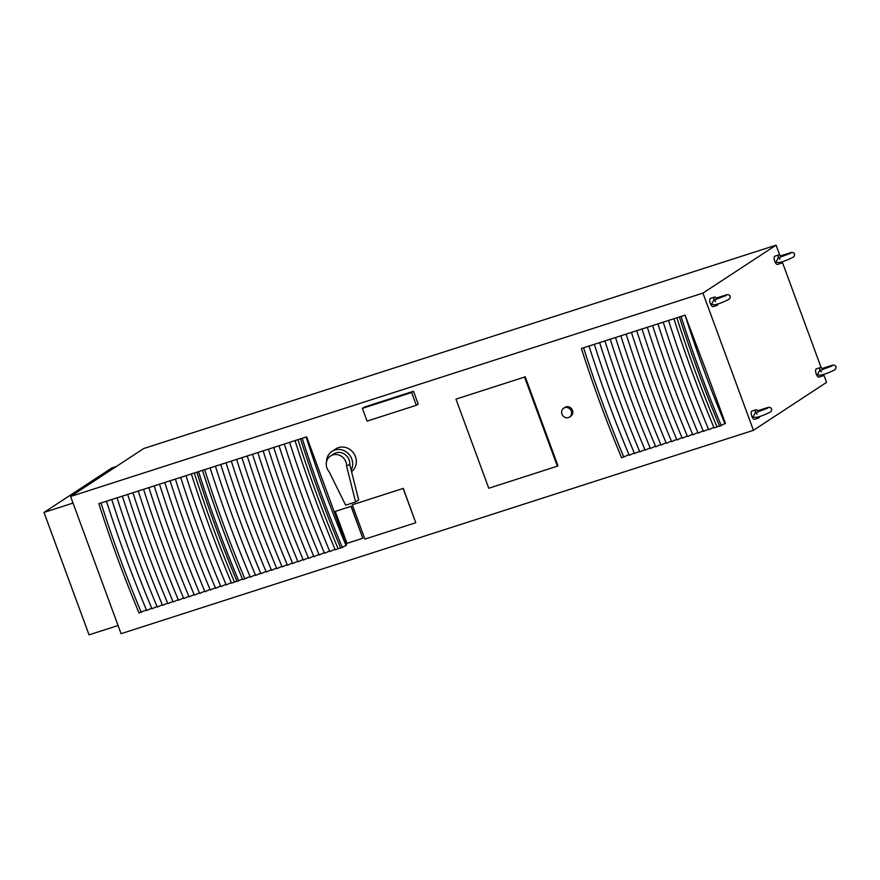 <?xml version="1.0" encoding="UTF-8"?>
<svg xmlns="http://www.w3.org/2000/svg" width="880" height="880" viewBox="0 0 880 880"><rect width="100%" height="100%" fill="white"/><g stroke="black" fill="none" stroke-linecap="round" stroke-linejoin="round"><path stroke-width="1.32" d="M568.447 417.593A5.324 4.884 56.8 0 1 563.695 408.177A5.324 4.884 56.8 0 1 570.691 409.948A5.324 4.884 56.8 0 1 568.447 417.593M563.695 408.177L564.894 407.396A5.324 4.884 56.8 0 1 571.89 409.167A5.324 4.884 56.8 0 1 570.724 416.295L569.536 417.076M757.075 414.205L755.854 412.918M757.713 410.751L768.526 407.264L770.66 407.671L771.595 408.848L771.452 410.872L770.22 412.115C765.622 414.403 755.106 419.221 753.181 416.636L755.205 412.764M757.658 412.17L757.966 411.114A4.323 1.672 72.2 0 0 756.074 409.75A4.323 1.672 72.2 0 0 755.414 412.731M821.469 371.987L820.259 370.7M822.118 368.533L832.931 365.046L835.054 365.453L836 366.63L835.846 368.665L834.614 369.897C830.016 372.196 819.5 377.003 817.575 374.418L819.599 370.546M822.063 369.952L822.371 368.896A4.323 1.672 72.2 0 0 820.479 367.532A4.323 1.672 72.2 0 0 819.819 370.513M715.616 301.532L714.406 300.245M716.265 298.089L727.078 294.602L729.201 294.998L730.147 296.186L729.993 298.21L728.761 299.442C724.163 301.741 713.647 306.559 711.722 303.963L713.845 300.102M716.21 299.508L716.518 298.452A4.323 1.672 72.2 0 0 714.626 297.077A4.323 1.672 72.2 0 0 713.966 300.069M757.207 417.142A4.323 1.672 72.2 0 0 758.725 417.978A4.323 1.672 72.2 0 0 758.89 417.901A4.323 1.672 72.2 0 0 759.451 416.515M754.743 419.232A4.323 1.672 -107.8 0 1 754.589 419.309A4.323 1.672 -107.8 0 1 751.663 415.712A4.323 1.672 -107.8 0 1 751.938 411.081L756.074 409.75M821.612 374.924A4.323 1.672 72.2 0 0 823.119 375.76A4.323 1.672 72.2 0 0 823.284 375.683A4.323 1.672 72.2 0 0 823.856 374.297M819.148 377.014A4.323 1.672 -107.8 0 1 818.983 377.091A4.323 1.672 -107.8 0 1 816.068 373.494A4.323 1.672 -107.8 0 1 816.343 368.863L820.479 367.532M715.759 304.469A4.323 1.672 72.2 0 0 717.266 305.305A4.323 1.672 72.2 0 0 717.431 305.228A4.323 1.672 72.2 0 0 718.003 303.853M713.295 306.559A4.323 1.672 -107.8 0 1 713.13 306.636A4.323 1.672 -107.8 0 1 710.215 303.039A4.323 1.672 -107.8 0 1 710.479 298.408L714.626 297.077M780.021 259.314L778.8 258.038M780.659 255.871L791.472 252.384L793.606 252.78L794.541 253.968L794.398 255.992L793.166 257.224C788.568 259.523 778.052 264.341 776.127 261.745L778.25 257.884M780.604 257.29L780.912 256.234A4.323 1.672 72.2 0 0 779.02 254.87A4.323 1.672 72.2 0 0 778.36 257.851M780.153 262.251A4.323 1.672 72.2 0 0 781.671 263.098A4.323 1.672 72.2 0 0 781.836 263.01A4.323 1.672 72.2 0 0 782.397 261.635M777.689 264.341A4.323 1.672 -107.8 0 1 777.535 264.429A4.323 1.672 -107.8 0 1 774.609 260.821A4.323 1.672 -107.8 0 1 774.884 256.201L779.02 254.87M335.258 511.412L347.006 543.356L362.813 538.274L351.054 506.33L335.258 511.412L351.054 506.33M351.175 506.242L362.813 538.274M352.264 504.812L364.881 539.11L415.767 522.753L403.139 488.444L352.264 504.812L403.139 488.444M403.26 488.367L415.767 522.753M349.679 464.167L358.666 499.972L355.608 501.985L346.621 466.169L349.679 464.167M349.778 464.53A10.802 9.9 56.8 0 0 344.586 454.19A10.802 9.9 56.8 0 0 333.696 453.915L330.517 455.994A10.802 9.9 56.8 0 0 329.153 471.768L345.642 505.186L355.608 501.985M330.517 455.994A10.802 9.9 56.8 0 1 341.231 456.148A10.802 9.9 56.8 0 1 346.621 466.169M351.186 470.162A13.86 12.705 -123.2 0 0 348.194 453.486A13.86 12.705 -123.2 0 0 332.013 451.363A13.86 12.705 -123.2 0 0 326.546 461.725M332.013 451.363L335.687 448.954A13.86 12.705 56.8 0 1 353.661 453.2A13.86 12.705 56.8 0 1 351.56 471.658M362.384 408.342L364.265 407.11L413.49 391.281L418.187 404.052L416.317 405.284L411.62 392.513L362.384 408.342L367.081 421.113L416.317 405.284M413.49 391.281L411.62 392.513M455.972 399.124L488.763 488.246L557.337 466.191L524.546 377.069L455.972 399.124L524.546 377.069M525.173 376.662L557.964 465.784L557.337 466.191M346.104 545.622A516.087 199.991 72.2 0 1 306.152 437.041L306.68 436.876L326.546 490.886A511.401 198.176 72.2 0 0 326.645 491.161L346.511 545.16L340.703 548.097A519.343 201.256 72.2 0 1 300.498 438.834L289.63 442.332A519.288 201.234 72.2 0 0 329.835 551.584L334.95 549.241M340.593 547.833L335.203 549.824A519.167 201.19 72.2 0 1 295.009 440.594M329.582 551.001L324.533 553.289A519.288 201.234 72.2 0 1 284.328 444.037L289.641 442.343M324.28 552.706L319.231 554.994A519.288 201.234 72.2 0 1 279.026 445.742L284.339 444.048M318.989 554.411L313.929 556.699A519.288 201.234 72.2 0 1 273.735 447.447L279.037 445.753M313.687 556.116L308.627 558.404A519.288 201.234 72.2 0 1 268.433 449.152L273.735 447.458M308.385 557.821L303.325 560.109A519.288 201.234 72.2 0 1 263.131 450.857L268.433 449.163M303.083 559.526L298.023 561.814A519.288 201.234 72.2 0 1 257.829 452.551L263.131 450.868M297.781 561.231L292.721 563.519A519.288 201.234 72.2 0 1 252.527 454.256L257.829 452.573M292.479 562.936L287.43 565.224A519.288 201.234 72.2 0 1 247.225 455.961L252.527 454.278M287.177 564.641L282.128 566.929A519.288 201.234 72.2 0 1 241.923 457.666L247.236 455.983M281.875 566.346L276.826 568.634A519.288 201.234 72.2 0 1 236.621 459.371L241.934 457.688M276.573 568.051L271.524 570.339A519.288 201.234 72.2 0 1 231.319 461.076L236.632 459.393M271.271 569.756L266.222 572.044A519.288 201.234 72.2 0 1 226.028 462.781L231.33 461.098M265.98 571.461L260.92 573.749A519.288 201.234 72.2 0 1 220.726 464.486L226.028 462.803M260.678 573.155L255.618 575.454A519.288 201.234 72.2 0 1 215.424 466.191L220.726 464.508M255.376 574.86L250.316 577.159A519.288 201.234 72.2 0 1 210.122 467.896L215.424 466.213M250.074 576.576L242.726 579.645A519.519 201.322 72.2 0 1 202.51 470.349L202.499 470.371A516.087 199.991 72.2 0 0 234.982 560.78M210.122 467.918L185.977 475.662A519.288 201.234 72.2 0 0 226.182 584.925L231.297 582.582M204.677 469.645A519.519 201.322 72.2 0 0 244.893 578.952M297.957 439.659A518.034 200.75 72.2 0 0 338.063 548.647M306.152 437.041L300.498 438.834M302.181 438.295A519.332 201.245 72.2 0 0 342.386 547.558M242.44 578.963L237.05 581.438A519.343 201.256 72.2 0 1 196.845 472.164M236.94 581.174L231.55 583.165A519.167 201.19 72.2 0 1 191.356 473.935M225.929 584.331L220.88 586.63A519.288 201.234 72.2 0 1 180.675 477.367L185.988 475.684M220.627 586.036L215.578 588.335A519.288 201.234 72.2 0 1 175.373 479.072L180.686 477.389M215.325 587.741L210.276 590.04A519.288 201.234 72.2 0 1 170.082 480.777L175.384 479.094M210.034 589.446L204.974 591.745A519.288 201.234 72.2 0 1 164.78 482.482L170.082 480.799M204.732 591.151L199.672 593.45A519.288 201.234 72.2 0 1 159.478 484.187L164.78 482.504M199.43 592.856L194.37 595.155A519.288 201.234 72.2 0 1 154.176 485.892L159.478 484.209M194.128 594.561L189.068 596.86A519.288 201.234 72.2 0 1 148.874 487.597L154.176 485.914M188.826 596.266L183.766 598.565A519.288 201.234 72.2 0 1 143.572 489.302L148.874 487.619M183.524 597.971L178.475 600.259A519.288 201.234 72.2 0 1 138.27 491.007L143.583 489.324M178.222 599.676L173.173 601.964A519.288 201.234 72.2 0 1 132.968 492.712L138.281 491.029M172.92 601.381L167.871 603.669A519.288 201.234 72.2 0 1 127.666 494.417L132.979 492.734M167.618 603.086L162.569 605.374A519.288 201.234 72.2 0 1 122.364 496.122L127.677 494.439M162.327 604.791L157.267 607.079A519.288 201.234 72.2 0 1 117.073 497.827L122.375 496.144M157.025 606.496L151.965 608.784A519.288 201.234 72.2 0 1 111.771 499.532L117.073 497.849M151.723 608.201L146.663 610.489A519.288 201.234 72.2 0 1 106.469 501.237L111.771 499.554M146.421 609.906L139.073 612.986A519.519 201.322 72.2 0 1 98.857 503.679L101.024 502.986A519.519 201.322 72.2 0 0 141.24 612.293M106.469 501.248L101.024 502.986M194.304 472.989A518.034 200.75 72.2 0 0 234.41 581.988M198.528 471.625A519.332 201.245 72.2 0 0 238.733 580.888M725.01 423.753A516.087 199.991 72.2 0 1 685.058 315.172L705.452 369.028A511.401 198.176 72.2 0 0 705.551 369.292L725.417 423.302L719.609 426.239A519.343 201.256 72.2 0 1 679.404 316.976L673.915 318.736A519.167 201.19 72.2 0 0 714.109 427.966L719.488 425.975M713.856 427.383L708.741 429.726A519.288 201.234 72.2 0 1 668.536 320.463L657.932 323.873A519.288 201.234 72.2 0 0 698.137 433.136L703.186 430.837M708.488 429.132L703.439 431.431A519.288 201.234 72.2 0 1 663.234 322.168M697.884 432.542L692.835 434.841A519.288 201.234 72.2 0 1 652.63 325.578L615.527 337.513A519.288 201.234 72.2 0 0 655.732 446.776L660.781 444.477M692.582 434.247L687.533 436.546A519.288 201.234 72.2 0 1 647.339 327.283M687.291 435.952L682.231 438.251A519.288 201.234 72.2 0 1 642.037 328.988M681.989 437.657L676.929 439.956A519.288 201.234 72.2 0 1 636.735 330.693M676.687 439.362L671.627 441.661A519.288 201.234 72.2 0 1 631.433 332.398M671.385 441.067L666.325 443.366A519.288 201.234 72.2 0 1 626.131 334.103M666.083 442.772L661.023 445.071A519.288 201.234 72.2 0 1 620.829 335.808M655.479 446.182L650.43 448.481A519.288 201.234 72.2 0 1 610.225 339.218L581.416 348.48A519.519 201.322 72.2 0 0 621.632 457.787L628.98 454.707M650.177 447.887L645.128 450.186A519.288 201.234 72.2 0 1 604.923 340.923M644.875 449.592L639.826 451.891A519.288 201.234 72.2 0 1 599.621 342.628M639.584 451.297L634.524 453.596A519.288 201.234 72.2 0 1 594.33 344.333M634.282 453.002L629.222 455.301A519.288 201.234 72.2 0 1 589.028 346.038M583.583 347.787A519.519 201.322 72.2 0 0 623.799 457.094M615.538 337.535L610.225 339.218M657.943 323.895L652.63 325.578M673.926 318.758L668.536 320.463M676.863 317.801A518.034 200.75 72.2 0 0 716.969 426.789M685.058 315.172L679.404 316.976M681.087 316.426A519.332 201.245 72.2 0 0 721.292 425.689M118.074 625.515L89.045 634.843L44 512.424L111.892 467.918L116.325 466.488M73.029 503.085L44 512.424M70.598 496.474L143.737 448.525L776.083 245.157L702.944 293.095L753.434 430.32L121.077 633.688L70.598 496.474L702.944 293.095M753.434 430.32L826.573 382.371L823.779 374.792M821.15 367.631L782.331 262.13M779.691 254.958L776.083 245.157M767.701 408.166L755.304 412.775M832.106 365.948L819.698 370.557M726.253 295.493L713.713 300.102M754.589 419.309L758.725 417.978M818.983 377.091L823.119 375.76M713.13 306.636L717.266 305.305M790.647 253.275L778.118 257.884M777.535 264.429L781.671 263.098"/></g></svg>
